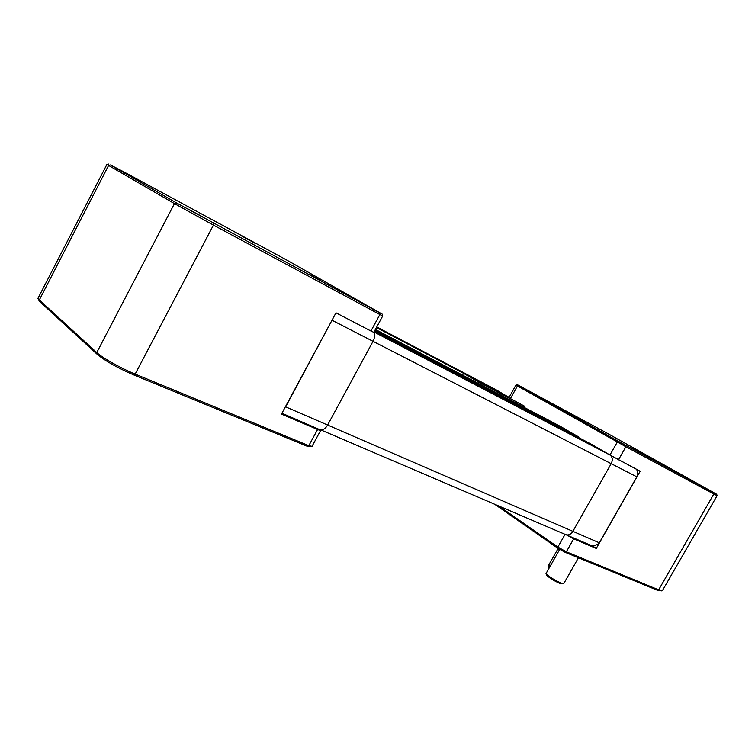 <?xml version="1.0" encoding="UTF-8"?>
<svg xmlns="http://www.w3.org/2000/svg" width="755" height="755" viewBox="0 0 755 755"><rect width="100%" height="100%" fill="white"/><g stroke="black" fill="none" stroke-linecap="round" stroke-linejoin="round"><path stroke-width="1.13" d="M374.584 330.973L590.514 443.78L609.974 455.01C612.569 456.992 612.975 459.88 611.201 463.683L572.885 531.341L327.613 425.037C325.462 428.623 323.102 430.199 320.535 429.765C323.102 430.199 325.462 428.623 327.613 425.037L373.027 341.326L327.613 425.037L285.635 406.841L333.257 317.912M592.92 546.205L596.261 548.441L640.174 471.262L609.974 455.01C612.569 456.992 612.975 459.88 611.201 463.683L572.885 531.341C570.818 534.483 568.402 535.569 565.646 534.597L565.108 534.285M559.88 426.113L578.5 436.843L374.914 330.36M578.5 436.843L578.207 437.353L585.786 441.307M373.791 332.417C375.046 334.814 374.791 337.787 373.027 341.326C374.791 337.787 375.046 334.814 373.791 332.417M284.21 408.993L285.428 406.728M281.926 413.23L320.828 430.114C321.101 430.718 320.016 430.501 317.591 429.491L281.473 414.08L335.994 312.815L370.95 331.02L379.878 314.542L213.439 225.094L174.443 203.614L107.012 164.533M382.181 314.118L382.709 315.986L379.878 314.542L379.803 312.872L382.172 314.08L286.862 260.116L123.273 171.583L110.4 164.958L176.481 202.897L379.803 312.872M382.691 316.015L373.838 332.342L370.95 331.02M38.533 297.243L37.939 298.414L39.317 299.98L96.772 352.547C102.416 357.889 121.111 368.393 135.154 374.102L308.814 445.676L312.164 446.375M311.551 446.554L307.474 446.365L133.824 374.961C117.695 367.978 105.558 361.154 97.404 354.491L39.93 301.774L38.562 299.414M203.359 217.251L187.533 208.682L203.359 217.251M309.239 274.216L320.922 280.681L309.239 274.216M241.704 236.022L254.812 243.148L241.704 236.022M138.863 180.549L127.878 174.48L138.863 180.549M517.335 384.682L606.973 433.125L716.703 494.28L618.534 441.392L517.335 384.682L515.92 385.097L517.43 385.965L625.886 446.752L713.834 494.015L717.108 495.695L716.712 494.327M662.56 590.703L658.662 589.853L566.354 551.811L557.87 547.073L498.81 506.02M636.871 469.544L637.72 474.565L636.833 476.858L599.31 542.798L572.885 531.341C570.818 534.483 568.402 535.569 565.646 534.597L320.573 429.803M565.816 534.672L592.845 546.186L598.347 544.157L599.31 542.798M692.042 480.699L700.829 485.493L692.042 480.699M631.954 448.215L642.212 453.897L631.954 448.215M568.468 412.617L559.446 407.691L568.468 412.617M627.924 444.818L618.855 439.797L627.924 444.818M494.685 504.255L558.002 548.338L565.061 552.283L657.416 590.259L661.814 590.891M596.261 548.441L573.715 538.815L566.486 534.908M563.853 583.643L561.446 583.237C554.557 580.142 549.461 577.009 546.158 573.847L546.195 573.253M546.422 574.753L546.544 575.187C549.517 578.047 554.095 580.859 560.295 583.643L563.353 583.775M558.181 548.46L548.838 564.834L548.942 568.043M376.754 326.953L495.903 389.684L508.53 397.158M376.452 327.519L463.551 373.329L479.114 382.351L524.291 406.077L478.434 381.332L508.606 397.017M475.584 379.425L470.507 376.575L475.584 379.425M439.514 360.446L434.361 357.559L439.514 360.446M376.622 327.198L378.293 328.18L376.556 327.321M462.56 375.122L463.551 373.329M478.5 383.474L479.114 382.351M524.291 406.077L523.696 407.153M560.135 426.254L375.405 329.463L560.087 426.226M618.534 441.392L617.316 442.034L609.974 455.01L374.027 331.983M636.833 476.858L332.002 320.233M213.505 223.282L213.439 225.094L135.154 374.102L133.824 374.961M307.474 446.365L308.814 445.676L317.591 429.491M97.404 354.491L96.772 352.547L174.443 203.614L176.481 202.897M39.93 301.774L39.317 299.98L108.522 165.571L110.4 164.958M510.606 398.253L517.43 385.965L518.591 385.399M565.07 534.351L557.87 547.073L558.002 548.338M618.42 459.927L625.886 446.752L625.678 445.318M657.416 590.259L658.662 589.853L713.834 494.015L713.588 492.675M573.715 538.815L566.354 551.811L565.061 552.283M550.348 565.92L548.838 564.834M557.747 549.102L559.266 550.159M39.118 300.962L38.458 299.112M37.939 298.414L106.832 164.571L108.805 164.014M312.117 446.186L320.639 430.454M509.068 397.441L515.92 385.097M662.503 590.467L717.08 495.724M559.681 549.432L546.016 573.573M578.434 557.785L563.853 583.455M546.544 575.187L546.158 573.847"/></g></svg>
